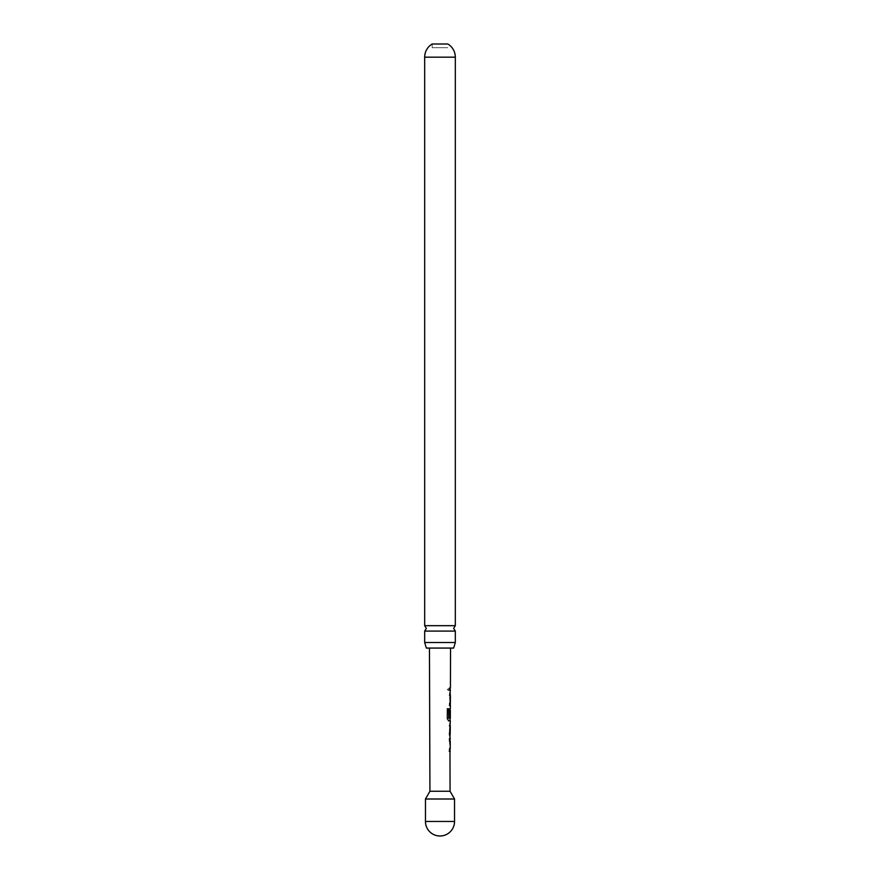 <?xml version="1.0" encoding="UTF-8"?>
<svg xmlns="http://www.w3.org/2000/svg" width="880" height="880" viewBox="0 0 880 880"><rect width="100%" height="100%" fill="white"/><g stroke="black" fill="none" stroke-linecap="round" stroke-linejoin="round"><path stroke-width="0.66" stroke-dasharray="4.4 3.3" d="M447.458 689.106L448.393 690.569L449.174 689.117L448.404 687.654L447.458 689.106M447.304 689.106L448.217 690.569L448.976 689.117L448.228 687.654L447.304 689.106M455.323 631.081L424.677 631.081M449.262 751.366L449.273 749.023L449.9 749.023L449.306 738.76L449.889 738.771L449.471 751.366M449.845 751.366L450.109 738.771L449.515 738.76M450.164 695.31L449.46 695.31L449.471 692.956L450.175 692.956L449.482 695.145L450.01 705.562L449.427 705.562L449.438 703.219L450.054 703.219L450.395 695.31M432.168 47.685L432.168 44L447.832 44L447.832 47.685L432.168 47.685L447.832 47.685M450.549 648.065L429.451 648.065L450.549 648.065M450.065 791.252L429.935 791.252M450.142 687.94L449.713 690.294L450.406 690.294M450.054 692.956L449.669 703.373L450.362 705.562M450.087 708.224L449.603 718.641L450.307 720.83M450.296 723.503L449.592 723.492L449.581 725.846L450.285 725.846M450.263 733.755L449.548 733.755L449.537 736.109L450.252 736.109M449.482 749.023L450.12 749.023L450.241 741.114M448.657 718.223L450.23 718.234L450.241 710.479M424.677 625.68L455.323 625.68M424.677 642.521L455.323 642.521M453.662 648.065L426.338 648.065M449.647 703.219L450.285 703.219L450.307 695.31M454.542 799.007L425.458 799.007M449.504 690.294L449.515 687.94L449.713 690.294M449.438 703.219L450.054 703.219M448.481 720.83L447.139 718.63L447.172 708.763L448.8 708.774M450.208 717.156L449.394 717.156L449.416 710.424L449.999 708.224L449.394 718.641L450.021 720.83M449.988 718.069L450.01 710.479M449.944 733.755L449.339 733.755L449.944 733.755L449.339 733.755L449.328 736.109L449.889 736.109L449.361 725.692L450.153 723.503M449.537 736.109L450.109 736.109M449.933 723.503L449.581 725.846M449.372 725.846L449.977 725.846L449.372 725.846M450.153 741.114L449.504 741.114M449.273 749.023L449.9 749.023M454.542 821.458L425.458 821.458M424.677 57.178L455.323 57.178"/><path stroke-width="1.32" d="M424.677 642.521L424.677 631.081L455.323 631.081L455.323 642.521L424.677 642.521L426.338 648.065L453.662 648.065L455.323 642.521M449.262 751.366L450.208 751.366L449.471 751.366L449.482 749.023L450.208 749.023L450.241 741.114L449.504 741.114L449.515 738.76L450.241 738.771L449.537 733.909L450.307 720.83L448.668 720.83L447.293 718.63L447.337 708.763L448.8 708.774L448.767 718.069L450.318 718.234L450.34 710.325L450.208 717.156L449.592 717.156L449.614 710.424L450.351 708.224L450.362 705.562L449.636 705.562L449.647 703.219L450.362 703.219L450.395 695.31L449.669 695.31L450.406 690.294L449.691 690.294L449.691 687.951L450.417 687.951L450.549 648.065M449.977 751.256L450.065 791.252L454.542 799.007L425.458 799.007L429.935 791.252L450.065 791.252M425.458 799.007L425.458 821.458L454.542 821.458L454.542 799.007M450.208 717.156L449.592 717.156M429.935 791.252L429.451 648.065M449.713 690.294L450.406 690.294M450.219 708.224L450.12 710.325M450.087 720.709L448.481 720.83M449.581 725.846L450.285 725.846L450.175 733.755L450.285 725.846M450.263 733.755L449.548 733.755M424.677 625.68L455.323 625.68L455.323 57.178L424.677 57.178L424.677 625.68L426.338 628.375L424.677 631.081M424.677 57.178A15.323 15.323 0 0 1 432.168 44L447.832 44A15.323 15.323 0 0 1 455.323 57.178M450.351 705.562L450.285 703.219M450.175 692.956L450.164 695.31L449.46 695.31M450.01 705.562L449.427 705.562M448.613 708.774L448.855 718.223M449.977 717.156L449.394 717.156L449.977 717.156L449.999 710.479M450.054 718.223L450.087 720.83M449.372 725.846L449.977 725.846L450.175 733.755M449.944 733.755L449.339 733.755M449.306 738.76L450.109 738.771M455.323 631.081L453.662 628.375L455.323 625.68M425.458 821.458A14.542 14.542 0 0 0 440 836A14.542 14.542 0 0 0 454.542 821.458M450.186 690.294L450.197 687.951M450.032 735.988L450.043 733.755M450.065 725.846L450.076 723.613M449.977 751.366L449.988 749.023M450.01 741.114L450.021 738.771"/></g></svg>
